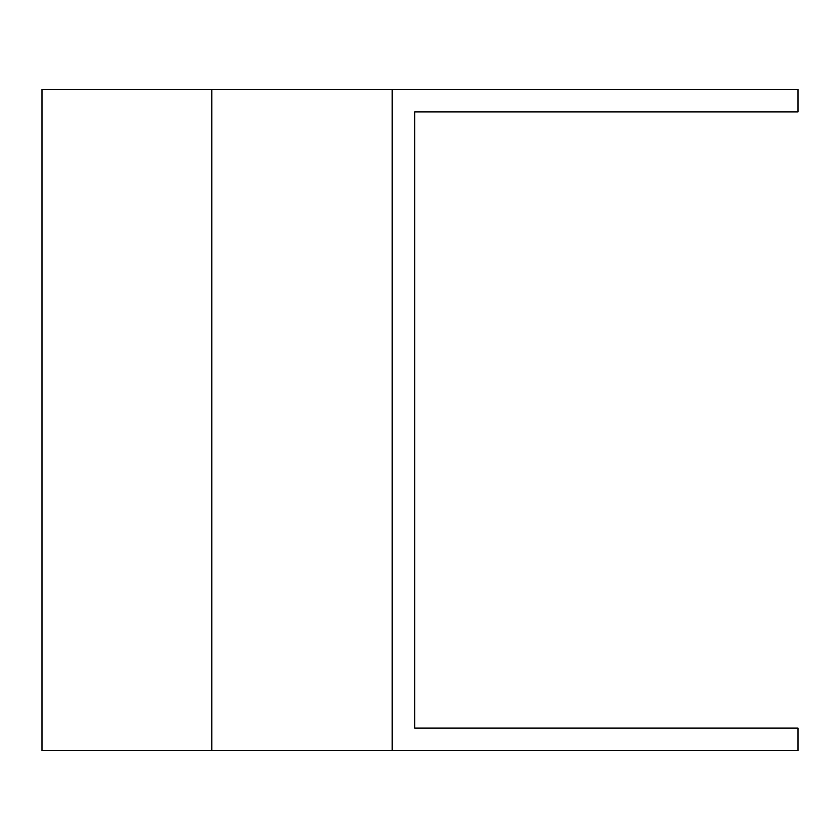 <?xml version="1.0" encoding="UTF-8"?>
<svg xmlns="http://www.w3.org/2000/svg" width="840" height="840" viewBox="0 0 840 840"><rect width="100%" height="100%" fill="white"/><g stroke="black" fill="none" stroke-linecap="round" stroke-linejoin="round"><path stroke-width="1.26" d="M392.196 89.345L392.196 750.655L798 750.655L798 728.112L414.74 728.112L414.74 111.888L798 111.888L798 89.345L42 89.345L42 750.655L211.838 750.655L211.838 89.345M392.196 750.655L211.838 750.655"/></g></svg>
